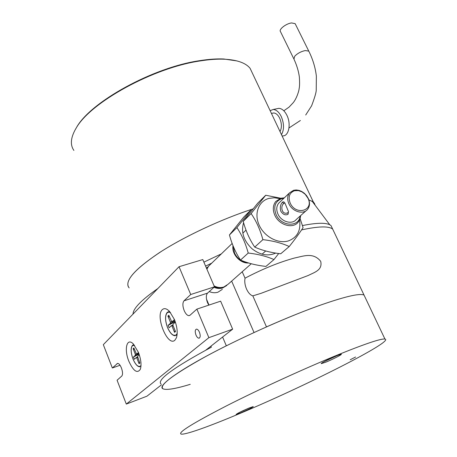<?xml version="1.0" encoding="UTF-8"?>
<svg xmlns="http://www.w3.org/2000/svg" width="457" height="457" viewBox="0 0 457 457"><rect width="100%" height="100%" fill="white"/><g stroke="black" fill="none" stroke-linecap="round" stroke-linejoin="round"><path stroke-width="0.69" d="M338.163 355.152L323.967 361.733M336.198 355.934L328.48 359.419M328.64 359.339L328.6 359.67M205.593 266.117L211.768 263.106M301.574 229.9C318.403 226.244 328.766 225.969 332.667 229.083L334.284 232.476L332.667 229.083C328.766 225.969 318.403 226.244 301.574 229.9M332.633 229.008L330.988 225.547L329.777 224.775C325.39 222.553 316.29 222.81 302.483 225.558M221.354 253.875L203.885 262.147M157.865 288.516C141.367 300.026 133.084 308.555 133.021 314.09M315.073 205.153L314.513 203.462L313.359 202.017L308.846 199.829L313.365 202.023L315.073 205.153M129.16 287.921C123.996 281.535 134.01 269.824 159.19 252.795C184.102 236.595 221.588 219.057 253.007 208.906C222.645 218.72 186.547 235.435 161.687 251.196C136.437 267.779 125.309 279.621 128.291 286.716M252.824 295.873C250.39 295.119 248.288 292.834 246.523 289.024C244.895 285.099 244.398 281.489 245.038 278.182C262.489 268.996 279.004 262.272 294.582 257.999C303.362 256.234 313.154 251.956 320.694 261.324C322.768 270.253 314.325 272.326 308.247 275.48L261.061 293.331L252.824 295.873L266.477 326.898C284.745 318.815 301.523 311.994 316.798 306.43C343.75 296.822 359.493 293.028 364.029 295.056L365.023 297.147L364.029 295.056C359.493 293.028 343.75 296.822 316.798 306.43C283.917 318.352 238.394 338.837 206.101 356.323C173.123 374.609 158.75 385.44 162.983 388.804C156.385 386.068 181.583 368.148 226.329 345.812L222.593 337.02M242.21 271.761L245.038 278.182M206.415 268.031L206.764 267.928M190.243 384.326C175.499 388.827 166.417 390.324 162.983 388.804M209.009 305.059L206.513 299.186M210.928 346.143L211.363 347.177C173.18 367.839 156.425 380.133 161.087 384.063M254.041 332.513L231.653 281.106M120.042 365.263L112.342 367.994L117.603 363.361C118.906 363.464 120.18 364.994 121.425 367.965C122.767 371.861 122.899 374.546 121.808 376.025L117.078 380.235L126.303 404.085L146.931 396.196L161.412 384.868M162.361 309.6C164.314 307.887 166.731 308.526 169.61 311.514L174.425 319.506C177.213 326.778 177.887 332.856 176.459 337.729L174.9 340.202C167.69 347.217 154.923 315.758 162.361 309.6M205.839 350.125L232.647 329.16L220.634 301.169L196.87 309.121L190.015 315.233L188.964 315.667C187.227 315.536 185.628 313.839 184.177 310.589C182.537 306.099 182.474 302.842 183.994 300.815L190.723 294.508L214.482 286.83L202.782 259.57L179.035 266.722L190.723 294.508M208.826 305.122L207.575 302.797C205.941 298.387 205.913 295.171 207.501 293.148L214.482 286.83C217.641 288.144 220.651 288.236 223.513 287.105M196.87 309.121L208.878 337.666L232.647 329.16M208.878 337.666L126.303 404.085M112.342 367.994L103.322 344.669L179.035 266.722M195.99 335.09C194.848 331.713 195.019 329.72 196.51 329.114C197.567 329.183 198.544 330.217 199.446 332.21C200.594 335.592 200.423 337.586 198.944 338.197C197.875 338.129 196.893 337.095 195.99 335.09M128.834 361.19C123.858 349.234 126.846 337.117 133.335 343.961L138.448 352.398C141.024 359.408 141.653 365.046 140.328 369.302C137.243 373.815 133.41 371.113 128.834 361.19M295.382 24.124L295.142 23.644L291.56 22.941C286.008 23.57 278.444 29.556 280.495 31.647L293.731 58.667M214.076 285.888C217.378 287.607 220.622 287.984 223.81 287.013L228.192 284.168L251.253 263.758M210.191 264.62L208.649 266.105L206.901 269.162M248.551 262.986C240.154 263.655 231.448 253.961 233.001 245.7M243.587 222.708C240.89 232.087 243.667 240.742 251.921 248.671C259.976 255.023 267.905 256.497 275.72 253.092M236.903 227.597L229.437 234.967L243.798 217.029L251.35 209.517L236.903 227.597C241.81 234.875 245.58 243.358 248.22 253.041C258.085 254.161 266.671 256.337 273.966 259.565L278.701 253.521M229.437 234.967C231.962 244.324 235.652 252.687 240.513 260.067C247.883 263.238 256.36 265.357 265.945 266.42L273.966 259.565M240.513 260.067L248.22 253.041M139.528 362.235L139.059 363.721L139.842 363.029L137.523 356.409L139.305 354.792M139.059 363.721L136.78 357.951L137.7 357.625M139.082 354.124L133.461 357.043L134.347 359.288L136.306 357.511L136.78 357.951M133.461 357.043L135.375 355.289L139.042 354.004M136.289 353.969L135.335 354.306L135.375 355.289M135.335 354.306L133.113 348.685L133.878 347.966L136.557 354.181L138.471 352.461M134.489 349.508L133.113 348.685M300.14 218.675L303.077 227.603C299.883 232.636 295.273 238.942 289.241 246.517L280.741 253.778C270.938 252.681 262.267 250.453 254.726 247.106C249.665 239.617 245.826 231.042 243.21 221.377L257.719 203.182L265.717 195.23L280.752 198.247M243.21 221.377L251.122 213.568L265.717 195.23M254.726 247.106L262.895 239.651C260.187 229.728 256.263 221.034 251.122 213.568M289.241 246.517C281.866 243.124 273.08 240.833 262.895 239.651M299.564 220.103C301.02 230.499 297.324 237.429 288.47 240.89C278.233 244.158 264.3 236.726 259.153 225.118C253.852 213.55 258.633 201.063 268.95 198.401L274.211 197.767L279.735 198.589M175.105 330.56L174.568 332.359L175.505 331.531L172.935 325.275L172.912 324.344L175.294 322.191L174.283 319.729L171.815 321.939L168.804 315.233L167.89 316.09L170.387 322.168L170.415 323.265L175.082 321.682M174.568 332.359L172.009 326.115L173.123 325.732M175.094 321.705L168.13 325.35L169.124 327.778L171.461 325.658L172.009 326.115M168.13 325.35L170.415 323.265M169.581 317.118L167.89 316.09M249.688 407.77L239.325 412.5M242.878 410.769L243.667 410.403M242.873 410.877L241.473 411.437M300.706 215.538L299.952 219.223L298.113 222.291C292.697 229.157 278.947 225.055 274.788 215.19C272.561 209.866 272.869 205.307 275.714 201.508L280.855 198.218L284.351 197.818M233.27 246.363L234.51 252.995C237.28 258.588 241.547 261.787 247.317 262.604M300.152 216.035C299.101 227.58 281.061 226.638 276.068 214.539C273.24 206.61 275.125 201.326 281.712 198.686L283.808 198.332M288.898 203.742C287.087 199.486 287.31 195.847 289.572 192.837L293.605 190.272L296.216 189.958L298.981 190.369L301.729 191.477L304.351 193.271L306.567 195.607L308.247 198.349C310.132 202.697 309.88 206.404 307.492 209.477C303.231 214.939 292.263 211.614 288.898 203.742M279.958 202.005L278.656 203.256C276.405 206.238 276.165 209.82 277.925 214.007C281.186 221.742 291.977 224.958 296.216 219.549L306.041 210.774M280.849 211.271C279.804 207.501 280.341 204.49 282.46 202.245C283.529 201.331 284.5 201.965 285.379 204.142L288.481 211.591L288.036 214.276C285.454 215.573 283.06 214.573 280.849 211.271M290.201 203.074C287.956 196.893 289.384 192.78 294.502 190.74L298.404 190.598L301.94 191.843L305.207 194.294L307.915 198.144C314.37 210.608 295.81 216.03 290.201 203.074M284.711 203.079L283.808 203.479C280.449 205.679 281.449 214.082 286.579 213.196L288.059 212.648L288.516 211.762M282.152 136.06L282.894 135.895C288.807 136.163 291.286 123.921 286.905 115.301C284.625 110.823 281.935 108.503 278.827 108.338L277.028 108.709M270.127 110.657L273.189 109.497C276.285 109.669 278.97 111.999 281.244 116.501C284.174 123.601 284.248 129.645 281.478 134.638M272.298 113.25L273.64 112.97C275.965 113.096 277.987 114.85 279.695 118.232C281.826 123.356 281.94 127.806 280.027 131.576M222.319 289.367L217.972 292.194C215.15 293.08 212.242 292.868 209.249 291.566M226.826 285.436L222.77 287.939C219.931 288.818 217.001 288.601 213.979 287.282M206.633 268.539L209.186 265.591M239.382 413.699C209.295 426.387 185.256 435.03 181.098 434.093C177.59 432.676 192.797 423.228 226.723 405.742C259.89 388.884 306.019 367.805 338.826 354.455C365.691 343.624 381.058 338.483 384.937 339.043C395.014 340.876 304.95 386.319 239.382 413.699M336.655 355.746C329.908 358.465 319.889 363.629 321.328 363.635L326.03 362.081C332.725 359.373 342.624 354.278 341.242 354.238L336.655 355.746M248.545 408.244C241.039 411.523 236.892 413.608 236.098 414.505L240.885 412.808C248.328 409.552 252.447 407.478 253.247 406.576L248.545 408.244M355.603 357.008L350.199 359.75L355.603 357.008M236.915 60.912L223.724 58.987C216.692 58.685 208.712 59.239 199.783 60.65C153.272 67.27 90.349 101.894 76.393 127.692L75.594 129.068M252.915 74.285L250.07 68.276C245.712 62.917 237.194 59.901 224.524 59.216C217.441 58.907 209.397 59.473 200.395 60.901C153.501 67.585 89.989 102.522 75.942 128.503L75.137 129.885C70.601 138.328 70.184 145.172 73.891 150.433M117.769 363.361L116.992 363.641M207.501 293.148L183.994 300.815M308.995 51.555L308.772 51.11L305.23 50.561C300.935 51.515 297.421 53.418 294.696 56.268L293.948 59.113C296.759 65.162 298.564 71.126 299.364 77.005C299.969 86.293 299.164 88.104 299.072 89.086C299.021 90.492 296.856 98.266 293.2 102.711L289.041 107.132L283.82 110.783M141.019 365.44L140.47 366.091C138.088 367.251 135.598 364.886 133.004 358.979C130.782 352.627 130.611 348.177 132.484 345.641L134.547 345.326M136.392 357.483L137.5 357.088L136.375 357.483M136.614 354.164L138.819 353.387L136.626 354.152M177.196 333.444L176.173 334.895C173.346 336.346 170.472 333.896 167.553 327.538C165.074 320.643 164.96 315.713 167.222 312.748L168.747 312.125L170.575 312.657M171.575 325.618L172.895 325.173M171.552 321.779L170.387 322.168M171.889 321.917L174.78 320.94L171.906 321.899M288.059 212.648L288.036 214.276M282.46 202.245L283.808 203.479M384.937 339.043L330.988 225.547M312.005 201.051L329.777 224.775M261.061 293.331L275.251 287.967M296.342 279.981L308.247 275.48M189.838 315.37L188.964 315.667M199.458 338.014L198.944 338.197M300.386 120.494L289.001 127.954M295.142 23.644L308.772 51.11C312.845 59.29 315.376 67.636 316.364 76.136L316.227 90.395C316.113 92.8 314.576 97.935 311.611 105.807L305.71 115.004M232.15 243.472L208.649 266.105M132.987 359.019C135.255 364.252 137.574 366.834 139.945 366.765M132.987 359.008C130.696 352.416 130.548 347.823 132.547 345.241L133.838 344.647M176.373 335.415L176.796 335.135M168.999 311.565L167.285 312.32C164.891 315.347 164.977 320.431 167.525 327.578C169.981 333.044 172.575 335.758 175.311 335.735M172.895 325.167L171.558 325.618M246.015 230.117L242.838 233.173M289.572 192.837L278.656 203.256M265.683 250.99L262.101 254.161M301.431 191.586L301.174 191.192M287.773 212.853L286.579 213.196M278.827 108.338L273.189 109.497M273.64 112.97L271.441 113.427M206.484 268.196L207.644 267.077M76.393 127.692L75.942 128.503M313.365 202.023L250.07 68.276M223.724 58.987L224.524 59.216"/></g></svg>
